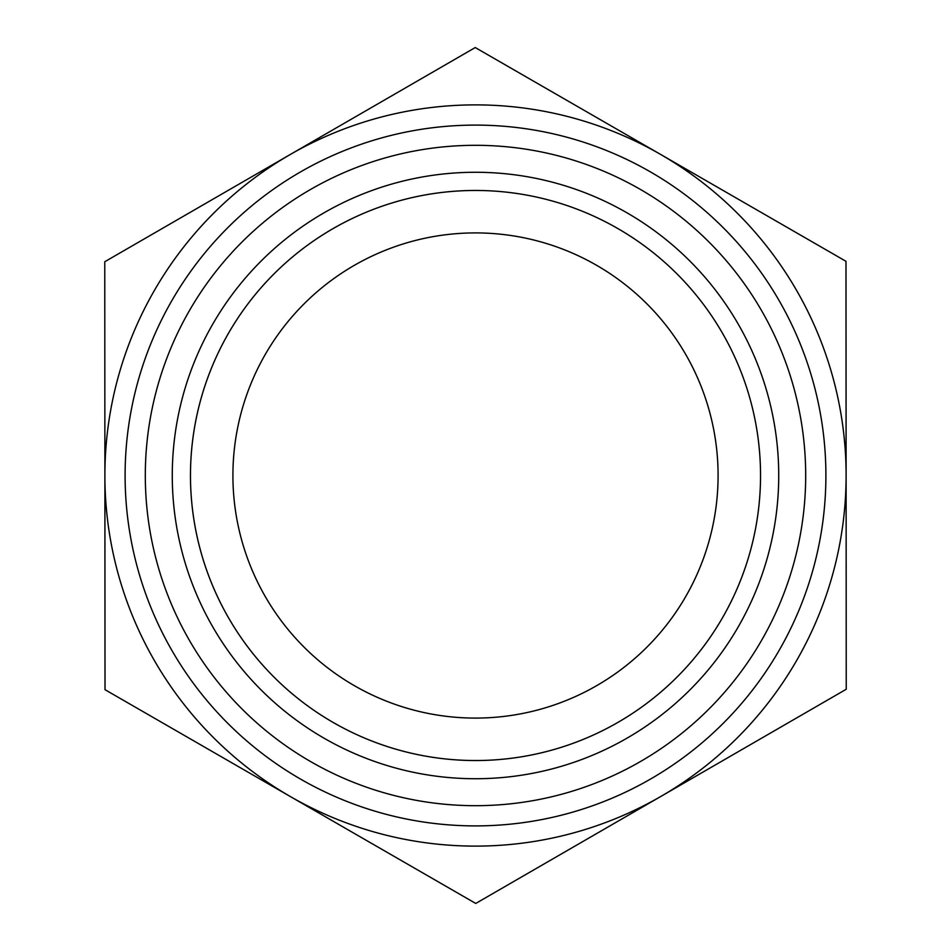 <?xml version="1.0" encoding="UTF-8"?>
<svg xmlns="http://www.w3.org/2000/svg" width="951" height="951" viewBox="0 0 951 951"><rect width="100%" height="100%" fill="white"/><g stroke="black" fill="none" stroke-linecap="round" stroke-linejoin="round"><path stroke-width="1.43" d="M845.986 261.311L846.235 689.261L475.75 903.45L105.014 689.689L104.765 261.739L475.25 47.55L845.986 261.311M718.088 475.5A242.588 242.588 0 0 1 475.5 718.088A242.588 242.588 0 0 1 232.912 475.5A242.588 242.588 0 0 1 475.5 232.912A242.588 242.588 0 0 1 718.088 475.5M846.117 475.286A370.617 370.617 0 0 0 290.007 154.644A370.617 370.617 0 0 0 290.376 796.569A370.617 370.617 0 0 0 846.117 475.5M190.462 475.5A285.038 285.038 0 0 0 475.5 760.538A285.038 285.038 0 0 0 760.538 475.5A285.038 285.038 0 0 0 475.5 190.462A285.038 285.038 0 0 0 190.462 475.5M172.274 475.5A303.226 303.226 0 0 1 475.5 172.274A303.226 303.226 0 0 1 778.726 475.5A303.226 303.226 0 0 1 475.5 778.726A303.226 303.226 0 0 1 172.274 475.5M760.538 475.5A285.038 285.038 0 0 0 332.981 228.656A285.038 285.038 0 0 0 332.981 722.344A285.038 285.038 0 0 0 760.538 475.5M825.896 475.5A350.396 350.396 0 0 0 300.302 172.048A350.396 350.396 0 0 0 300.302 778.952A350.396 350.396 0 0 0 825.896 475.5M805.687 475.5A330.187 330.187 0 0 1 310.406 761.454A330.187 330.187 0 0 1 310.406 189.546A330.187 330.187 0 0 1 805.687 475.5"/></g></svg>
